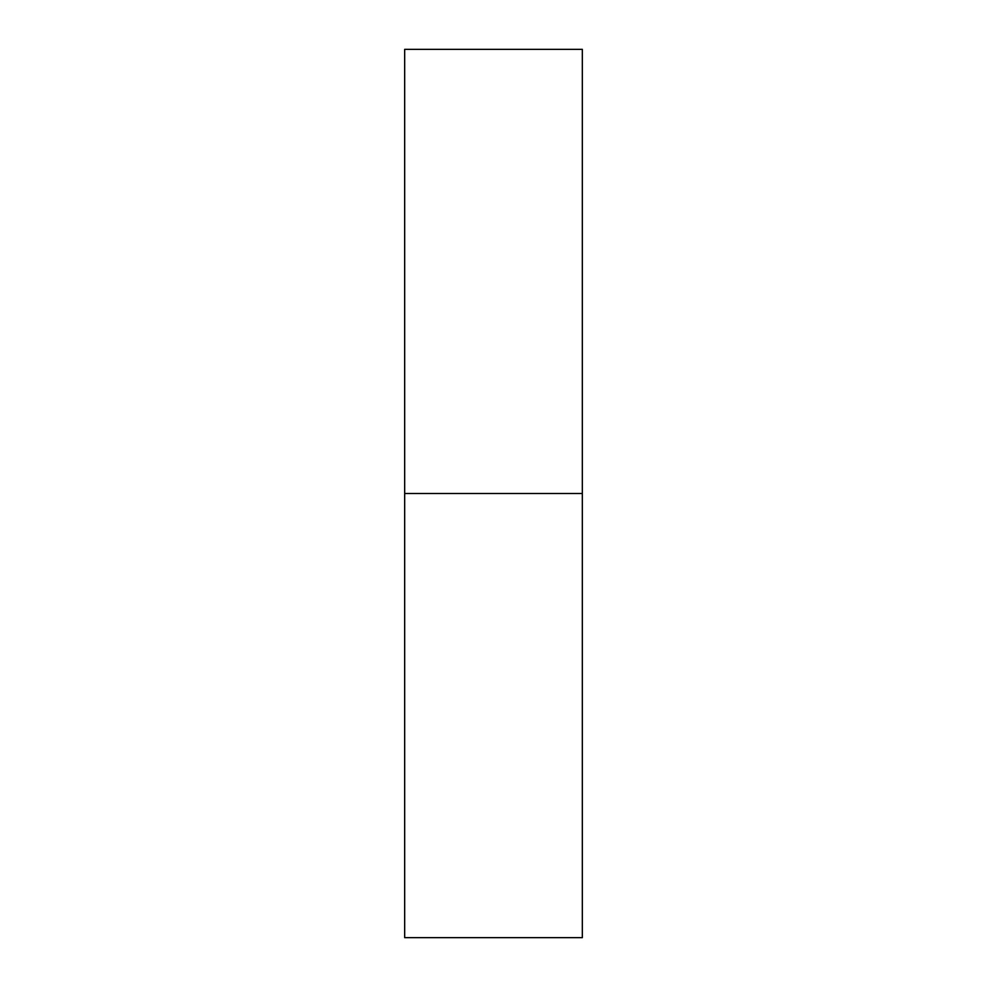 <?xml version="1.0" encoding="UTF-8"?>
<svg xmlns="http://www.w3.org/2000/svg" width="987" height="987" viewBox="0 0 987 987"><rect width="100%" height="100%" fill="white"/><g stroke="black" fill="none" stroke-linecap="round" stroke-linejoin="round"><path stroke-width="0.74" stroke-dasharray="4.93 3.7" d="M404.67 493.5L582.33 493.5L582.33 937.65L582.33 493.5L404.67 493.5L404.67 49.35L404.67 493.5M582.33 49.35L582.33 493.5L582.33 49.35"/><path stroke-width="1.48" d="M404.67 937.65L404.67 49.35L404.67 937.65L582.33 937.65L582.33 493.5L404.67 493.5L582.33 493.5L582.33 49.35L582.33 937.65M404.67 49.35L582.33 49.35"/></g></svg>
